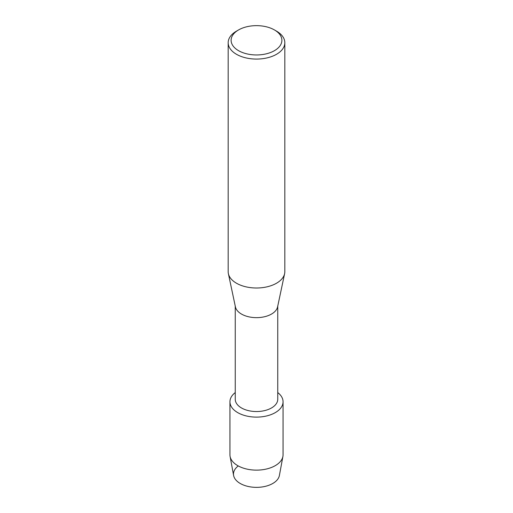 <?xml version="1.0" encoding="UTF-8"?>
<svg xmlns="http://www.w3.org/2000/svg" width="513" height="513" viewBox="0 0 513 513"><rect width="100%" height="100%" fill="white"/><g stroke="black" fill="none" stroke-linecap="round" stroke-linejoin="round"><path stroke-width="0.77" d="M283.061 401.775A26.561 15.339 180 0 1 275.282 412.619A26.561 15.339 180 0 0 277.751 392.573A26.561 15.339 180 0 1 283.061 401.775L283.061 454.794A26.561 15.339 180 0 1 282.913 456.416L279.393 475.48A23.021 13.293 180 0 1 272.781 483.47A23.021 13.293 180 0 1 241.597 484.201A23.021 13.293 180 0 1 237.808 466.311M277.751 306.133L277.751 399.274A21.251 12.267 180 0 1 271.524 407.944A21.251 12.267 180 0 1 248.369 410.605A21.251 12.267 180 0 1 235.249 399.274L235.249 306.133M275.282 412.619A26.561 15.339 180 0 1 239.096 413.363A26.561 15.339 180 0 1 235.249 392.573A26.561 15.339 180 0 0 229.939 401.775A26.561 15.339 180 0 0 246.336 415.947A26.561 15.339 180 0 0 275.282 412.619M274.449 29.94L276.533 31.146A28.33 16.358 180 0 1 284.83 42.714L284.83 271.646A28.33 16.358 180 0 1 284.625 273.628L277.591 306.87A21.251 12.267 180 0 1 271.524 314.059A21.251 12.267 180 0 1 249.575 316.983A21.251 12.267 180 0 1 235.409 306.87L228.375 273.628A28.33 16.358 180 0 1 228.17 271.646L228.17 42.714A28.33 16.358 180 0 1 236.467 31.146L238.551 29.94A25.381 14.653 180 0 1 274.449 29.94A25.381 14.653 180 0 1 274.449 50.665A25.381 14.653 180 0 1 238.551 50.665A25.381 14.653 180 0 1 238.551 29.94L236.467 31.146M284.625 273.628A28.33 16.358 180 0 1 276.533 283.214A28.33 16.358 180 0 1 247.266 287.113A28.33 16.358 180 0 1 228.375 273.628M284.83 42.714A28.33 16.358 180 0 1 276.533 54.282A28.33 16.358 180 0 1 245.656 57.828A28.33 16.358 180 0 1 228.17 42.714M282.913 456.416A26.561 15.339 180 0 1 275.282 465.637A26.561 15.339 180 0 1 247.651 469.254A26.561 15.339 180 0 1 230.087 456.416A26.561 15.339 180 0 1 229.939 454.794L229.939 401.775M272.781 483.47A23.021 13.293 180 0 1 248.831 486.6A23.021 13.293 180 0 1 233.607 475.48L230.087 456.416"/></g></svg>
